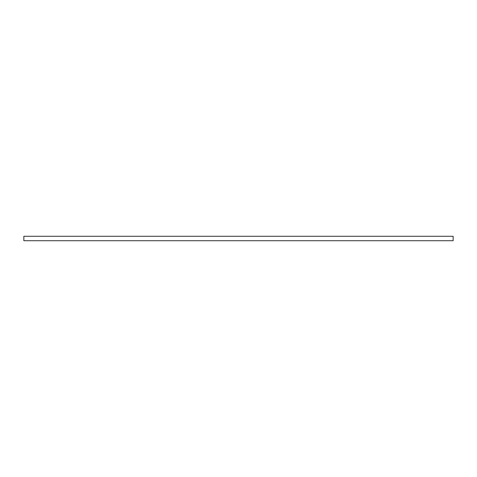 <?xml version="1.0" encoding="UTF-8"?>
<svg xmlns="http://www.w3.org/2000/svg" width="477" height="477" viewBox="0 0 477 477"><rect width="100%" height="100%" fill="white"/><g stroke="black" fill="none" stroke-linecap="round" stroke-linejoin="round"><path stroke-width="0.72" d="M23.85 240.712L453.15 240.712L453.15 236.288L23.85 236.288L23.85 240.712"/></g></svg>
